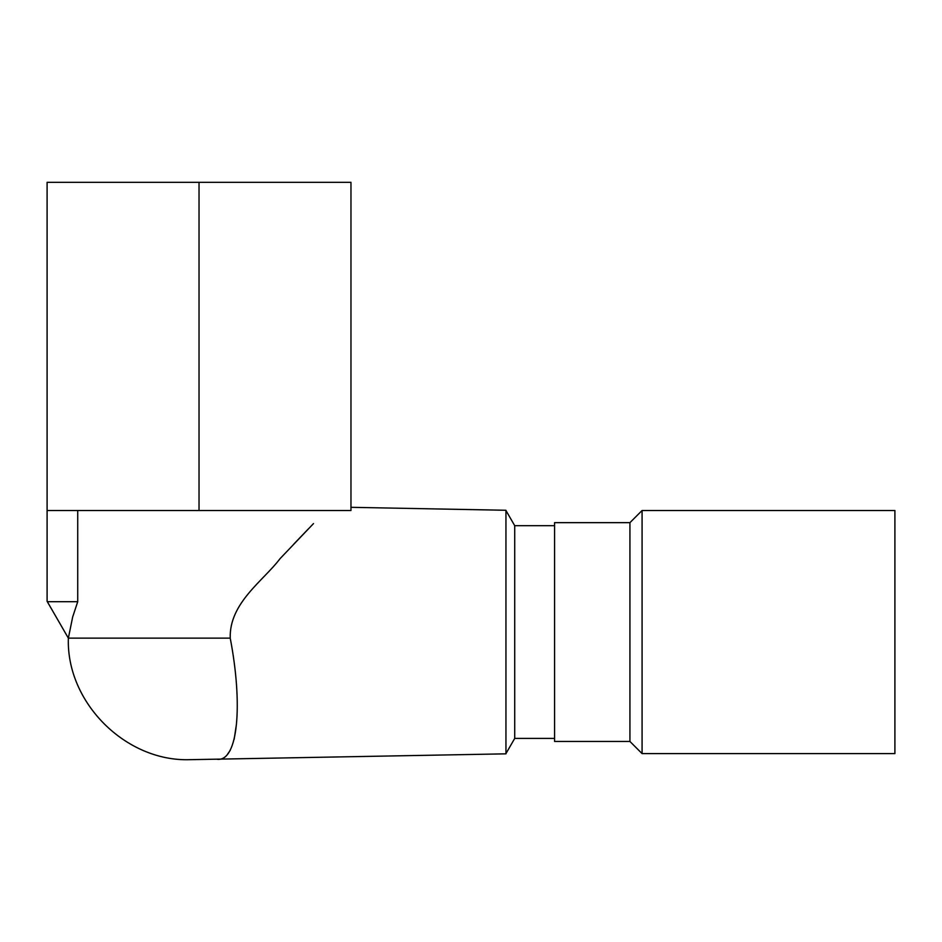 <?xml version="1.0" encoding="UTF-8"?>
<svg xmlns="http://www.w3.org/2000/svg" width="942" height="942" viewBox="0 0 942 942"><rect width="100%" height="100%" fill="white"/><g stroke="black" fill="none" stroke-linecap="round" stroke-linejoin="round"><path stroke-width="1.41" d="M642.079 753.6L894.9 753.6L894.9 510.505L642.079 510.505L642.079 753.6L629.927 741.448L629.927 522.657L642.079 510.505M47.324 601.691L77.727 601.691L72.664 616.998L68.366 638.158L47.1 601.314L47.1 510.505L350.966 510.505L350.966 182.324L47.1 182.324L47.1 510.505M77.727 601.691L77.727 510.505M293.951 543.934L307.999 529.274M313.498 523.587L280.057 558.653C263.419 580.767 229.153 602.915 230.225 638.134C242.93 704.027 238.314 761.407 217.355 759.323C238.35 761.348 242.918 704.015 230.225 638.134L68.919 638.134M227.505 754.248L230.189 750.409M234.134 739.423L236.395 724.563M350.966 507.314L505.948 510.27L505.948 753.836L189.919 759.676C125.639 761.878 66.175 702.414 68.366 638.134M554.567 525.695L514.721 525.695L514.721 738.41L554.567 738.41M199.033 510.505L199.033 182.324M629.927 741.448L554.567 741.448L554.567 522.657L629.927 522.657M514.721 525.695L505.948 510.505M514.721 738.41L505.948 753.6"/></g></svg>
